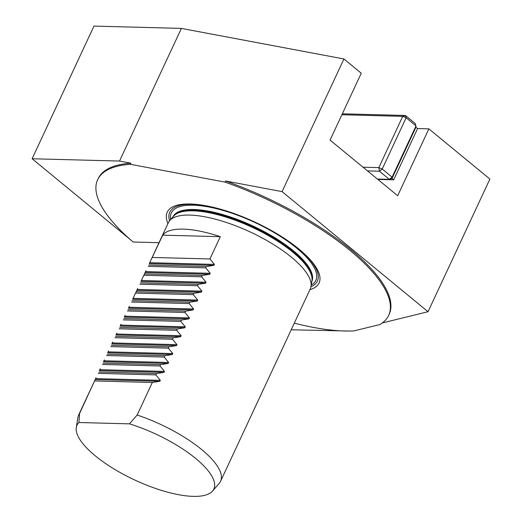 <?xml version="1.0" encoding="UTF-8"?>
<svg xmlns="http://www.w3.org/2000/svg" width="522" height="522" viewBox="0 0 522 522"><rect width="100%" height="100%" fill="white"/><g stroke="black" fill="none" stroke-linecap="round" stroke-linejoin="round"><path stroke-width="0.78" d="M382.326 322.948L428.033 311.719L489.89 179.072L428.869 128.862L417.587 128.562L415.936 127.205L392.029 178.478L392.113 177.167L416.027 125.893L406.129 117.75L382.221 169.03L392.113 177.167L389.34 179.353L379.442 171.209L367.488 170.896M294.317 323.144A160.535 53.72 25 0 0 353.903 330.915L379.977 324.508A160.535 53.72 25 0 0 388.655 315.392L389.177 314.277A160.535 53.72 25 0 0 225.602 181.003L225.08 182.119A160.535 53.72 25 0 1 388.655 315.392M291.217 329.78L349.342 331.046M377.85 179.418L393.679 179.836L392.029 178.478L389.34 179.353L377.38 179.039M393.679 179.836L417.587 128.562M342.328 113.809L405.431 115.473L415.329 123.616L415.936 127.205M363.005 167.21L378.835 167.627L402.743 116.347L341.89 114.742M405.431 115.473L402.743 116.347L406.129 117.75L405.431 115.473M378.835 167.627L379.442 171.209L382.221 169.03L378.835 167.627M225.08 182.119L130.33 164.299L130.846 163.184L119.525 161.057L32.11 158.753L130.383 239.618M159.014 242.697L133.162 242.012A160.535 53.72 25 0 1 97.66 179.698A160.535 53.72 25 0 1 130.33 164.299M309.924 289.671A83.781 28.031 -155 0 0 318.922 273.052A83.781 28.031 -155 0 0 267.427 228.355A83.781 28.031 -155 0 0 190.23 203.991A83.781 28.031 -155 0 0 174.922 205.903A83.781 28.031 -155 0 0 167.973 223.481M97.66 179.698L98.182 178.583A160.535 53.72 25 0 1 130.846 163.184M428.033 311.719L282.082 191.62L225.602 181.003M160.326 380.329L159.889 381.275L152.326 382.476L137.149 415.029A78.313 26.204 25 0 1 220.571 481.291A78.313 26.204 25 0 1 219.194 483.398L212.545 491.058A75.514 25.271 25 0 1 134.761 480.012A75.514 25.271 25 0 1 76.29 427.525A75.514 25.271 25 0 1 78.939 422.52L79.579 413.509L95.637 378.62L160.326 380.329L155.863 374.9L156.489 373.563L164.045 372.356L164.489 371.41L160.019 365.981L160.645 364.643L168.201 363.436L168.645 362.49L164.182 357.061L164.802 355.723L172.364 354.523L172.802 353.577L168.338 348.141L168.965 346.804L176.521 345.603L176.965 344.657L172.495 339.228L173.121 337.891L180.677 336.683L181.121 335.737L176.658 330.309L177.278 328.971L184.84 327.77L185.277 326.824L180.814 321.389L181.441 320.051L188.997 318.851L189.44 317.905L184.971 312.476L185.597 311.138L193.153 309.931L193.597 308.985L189.134 303.556L189.754 302.218L197.316 301.011L197.753 300.072L193.29 294.636L193.91 293.299L201.472 292.098L201.91 291.152L197.447 285.723L198.073 284.386L205.629 283.178L206.073 282.232L201.603 276.804L202.229 275.466L209.785 274.259L210.229 273.313L205.766 267.884L206.386 266.546L213.948 265.346L214.385 264.4L209.922 258.971L220.317 236.675A78.313 26.204 25 0 0 162.747 235.154L220.317 236.675M76.29 427.525L77.889 417.509A78.313 26.204 25 0 1 78.62 415.101A78.313 26.204 25 0 1 79.579 413.509M137.149 415.029L129.469 423.851A75.514 25.271 25 0 1 212.545 491.058M162.747 235.154L150.114 261.783L168.338 222.698A78.313 26.204 25 0 1 169.715 220.591A78.313 26.204 25 0 1 250.384 232.049A78.313 26.204 25 0 1 311.021 286.48A78.313 26.204 25 0 1 310.283 288.888L220.571 481.291M78.62 415.101L95.2 379.566L159.889 381.275M96.055 377.713L95.637 378.62M164.045 372.356L99.356 370.646L99.8 369.7L164.489 371.41M100.211 368.793L99.8 369.7M168.201 363.436L103.513 361.733L103.956 360.787L168.645 362.49M104.374 359.873L103.956 360.787M172.364 354.523L107.676 352.813L108.113 351.867L172.802 353.577M108.53 350.96L108.113 351.867M176.521 345.603L111.832 343.894L112.276 342.947L176.965 344.657M112.687 342.041L112.276 342.947M180.677 336.683L115.988 334.974L116.432 334.034L181.121 335.737M116.85 333.121L116.432 334.034M184.84 327.77L120.151 326.061L120.589 325.115L185.277 326.824M121.006 324.208L120.589 325.115M188.997 318.851L124.308 317.141L124.751 316.195L189.44 317.905M125.163 315.288L124.751 316.195M193.153 309.931L128.464 308.221L128.908 307.275L193.597 308.985M129.319 306.368L128.908 307.275M133.482 297.455L136.784 290.389L132.627 299.308L197.316 301.011M201.472 292.098L136.784 290.389L137.221 289.442L201.91 291.152M137.638 288.535L137.221 289.442M141.795 279.616L145.096 272.556L140.94 281.469L205.629 283.178M209.785 274.259L145.096 272.556L145.54 271.61L210.229 273.313M145.958 270.703L145.54 271.61M150.114 261.783L149.259 263.636L213.948 265.346M129.469 423.851L78.939 422.52M98.293 373.38L155.863 374.9M94.756 380.956L152.326 382.476M152.352 257.45L209.922 258.971M148.816 265.026L206.386 266.546M148.189 266.364L205.766 267.884M144.659 273.946L202.229 275.466M144.033 275.283L201.603 276.804M140.496 282.865L198.073 284.386M139.876 284.203L197.447 285.723M136.34 291.778L193.91 293.299M135.713 293.116L193.29 294.636M132.183 300.698L189.754 302.218M131.557 302.036L189.134 303.556M128.02 309.618L185.597 311.138M127.401 310.955L184.971 312.476M123.864 318.531L181.441 320.051M123.238 319.869L180.814 321.389M119.708 327.451L177.278 328.971M119.081 328.788L176.658 330.309M115.545 336.37L173.121 337.891M114.925 337.708L172.495 339.228M111.388 345.283L168.965 346.804M110.768 346.621L168.338 348.141M107.232 354.203L164.802 355.723M106.605 355.541L164.182 357.061M103.075 363.123L160.645 364.643M102.449 364.46L160.019 365.981M98.912 372.042L156.489 373.563M282.082 191.62L343.933 58.973L361.25 73.217L330.067 140.105L397.686 195.743L428.869 128.862M119.525 161.057L181.382 28.41L343.933 58.973M32.11 158.753L93.967 26.1L181.382 28.41M169.715 220.591L173.493 216.238A76.721 25.676 25 0 1 252.524 227.462A76.721 25.676 25 0 1 311.928 280.79L311.021 286.48M173.069 216.721A76.617 25.637 25 0 1 252.831 226.802A76.617 25.637 25 0 1 311.823 281.417M172.912 216.898A76.617 25.637 25 0 1 253.163 226.098A76.617 25.637 25 0 1 311.784 281.658M170.661 219.501A79.749 26.687 25 0 1 254.853 222.47A79.749 26.687 25 0 1 311.243 285.058M169.559 220.773A81.445 27.255 25 0 1 207.136 205.988M298.147 248.426A81.445 27.255 25 0 1 310.975 286.715M149.697 262.69L214.385 264.4M141.384 280.523L206.073 282.232M133.064 298.362L197.753 300.072"/></g></svg>
